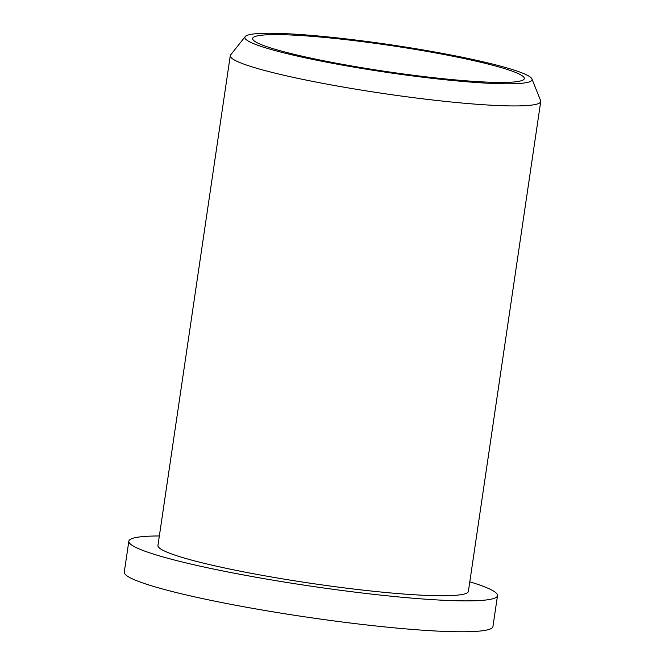 <?xml version="1.0" encoding="UTF-8"?>
<svg xmlns="http://www.w3.org/2000/svg" width="665" height="665" viewBox="0 0 665 665"><rect width="100%" height="100%" fill="white"/><g stroke="black" fill="none" stroke-linecap="round" stroke-linejoin="round"><path stroke-width="1" d="M315.509 59.094A137.298 13.167 -171.6 0 1 252.642 38.479A137.298 13.167 -171.6 0 1 323.955 37.381A137.298 13.167 -171.6 0 1 461.419 57.98A137.298 13.167 -171.6 0 1 524.286 78.586A137.298 13.167 -171.6 0 1 452.973 79.684A137.298 13.167 -171.6 0 1 315.509 59.094M465.591 57.946A145.145 13.923 -171.6 0 1 531.942 78.936A145.145 13.923 -171.6 0 1 460.147 81.213A145.145 13.923 -171.6 0 1 311.336 59.119A145.145 13.923 -171.6 0 1 245.21 36.6A145.145 13.923 -171.6 0 1 465.591 57.946M531.942 78.936L540.612 100.664A156.907 15.054 -171.6 0 1 540.728 101.529A156.907 15.054 -171.6 0 1 459.224 102.776A156.907 15.054 -171.6 0 1 302.118 79.243A156.907 15.054 -171.6 0 1 230.273 55.685A156.907 15.054 -171.6 0 1 230.639 54.887L245.21 36.6M540.728 101.529L468.393 591.343A156.907 15.054 -171.6 0 1 386.889 592.598A156.907 15.054 -171.6 0 1 229.791 569.057A156.907 15.054 -171.6 0 1 157.946 545.5L230.273 55.685M469.806 581.808A186.333 17.872 -171.6 0 1 497.503 595.64A186.333 17.872 -171.6 0 1 400.712 597.128A186.333 17.872 -171.6 0 1 214.155 569.174A186.333 17.872 -171.6 0 1 128.835 541.202A186.333 17.872 -171.6 0 1 159.351 535.965M497.503 595.64L492.94 626.546A186.333 17.872 -171.6 0 1 396.149 628.026A186.333 17.872 -171.6 0 1 209.591 600.079A186.333 17.872 -171.6 0 1 124.272 572.108L128.835 541.202"/></g></svg>
